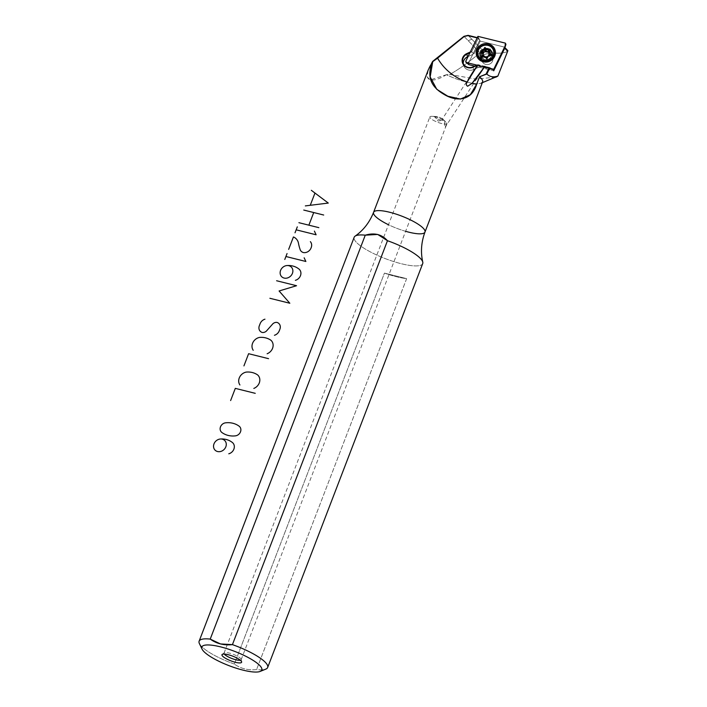 <?xml version="1.0" encoding="UTF-8"?>
<svg xmlns="http://www.w3.org/2000/svg" width="707" height="707" viewBox="0 0 707 707"><rect width="100%" height="100%" fill="white"/><g stroke="black" fill="none" stroke-linecap="round" stroke-linejoin="round"><path stroke-width="0.53" stroke-dasharray="3.54 2.65" d="M492.266 56.675A6.425 6.16 166.8 0 1 480 56.092A6.425 6.16 166.8 0 1 484.852 48.642A6.425 6.16 166.8 0 1 492.266 56.675A6.425 6.16 166.8 0 1 480 56.092A6.425 6.16 166.8 0 1 484.852 48.642A6.425 6.16 166.8 0 1 492.266 56.675M484.304 61.677A6.425 6.16 166.8 0 1 485.135 49.861A6.425 6.16 166.8 0 1 490.755 60.431A6.425 6.16 166.8 0 1 484.304 61.677A6.425 6.16 166.8 0 1 482.457 51.178A6.425 6.16 166.8 0 1 492.859 54.713A6.425 6.16 166.8 0 1 484.304 61.677M474.697 66.105L493.716 70.806L474.697 66.105M468.334 63.471L468.918 64.673L465.736 61.306L468.334 63.471L479.373 40.909L468.334 63.471M504.171 47.033L507.794 50.78L497.684 76.223L507.794 50.78L504.171 47.033L480.239 41.121L474.017 53.847L468.043 56.587L474.017 53.847L471.737 51.956L471.94 51.24L470.288 52L471.94 51.24L471.737 51.956L469.89 52.804L471.737 51.956L474.017 53.847L480.239 41.121L478.595 37.948L477.313 37.63L478.595 37.948L480.239 41.121L504.171 47.033L504.745 48.244L504.171 47.033L505.355 43.136L504.171 47.033L479.373 40.909L504.171 47.033L504.745 48.244L504.171 47.033L504.948 47.634M477.932 36.357L479.373 40.909L477.932 36.357M482.952 61.359A8.714 8.351 166.8 0 0 494.423 51.284A8.714 8.351 166.8 0 1 482.952 61.359A8.714 8.351 166.8 0 1 477.455 55.252M492.346 56.587A6.549 6.275 166.8 0 1 489.332 59.98A6.549 6.275 166.8 0 0 488.502 48.571A6.549 6.275 166.8 0 0 480.106 52.424A6.549 6.275 166.8 0 0 485.868 60.784A6.549 6.275 166.8 0 1 479.77 53.652A6.549 6.275 166.8 0 1 487.874 48.394A6.549 6.275 166.8 0 1 492.346 56.587M481.697 53.785L481.909 54.678A4.242 4.065 166.8 0 0 482.201 55.499A4.242 4.065 166.8 0 1 481.829 54.227A4.242 4.065 166.8 0 0 481.909 54.678L482.209 55.526M492.585 60.979A5.621 5.391 166.8 0 1 481.856 60.475A5.621 5.391 166.8 0 1 486.098 53.953A5.621 5.391 166.8 0 1 492.585 60.979A5.621 5.391 166.8 0 1 483.005 62.711A5.621 5.391 166.8 0 1 486.389 53.891A5.621 5.391 166.8 0 1 492.585 60.979M492.797 57.912L491.639 52.972L491.427 56.03A5.621 5.391 166.8 0 1 480.698 55.535A5.621 5.391 166.8 0 1 484.94 49.004A5.621 5.391 166.8 0 1 491.427 56.039A5.621 5.391 166.8 0 1 480.698 55.535A5.621 5.391 166.8 0 1 484.94 49.004A5.621 5.391 166.8 0 1 491.427 56.039C491.321 58.416 484.666 63.02 480.698 55.535L481.856 60.475M478.047 54.784A8.033 7.697 166.8 0 1 484.136 45.584A8.033 7.697 166.8 0 1 493.68 51.116A8.033 7.697 166.8 0 0 484.136 45.584A8.033 7.697 166.8 0 0 478.047 54.784M491.445 56.021A5.647 5.417 166.8 0 1 481.812 57.762A5.647 5.417 166.8 0 1 485.223 48.889A5.647 5.417 166.8 0 1 491.445 56.021A5.647 5.417 166.8 0 1 481.812 57.762A5.647 5.417 166.8 0 1 485.223 48.889A5.647 5.417 166.8 0 1 491.445 56.021M481.379 56.321L481.944 57.417L481.44 56.427L481.591 57.09L481.838 56.445L481.591 57.09L483.659 56.109L481.847 57.373L483.57 57.064L483.358 56.171L483.588 57.117L485.718 57.833L485.462 56.887L485.665 57.78A4.242 4.065 166.8 0 1 483.57 57.064L484.056 56.039L483.606 57.117L481.944 57.417L481.635 56.48L481.847 57.373L483.659 56.109L481.847 57.373L483.57 57.064A4.242 4.065 166.8 0 0 485.665 57.78L486.787 59.088L486.752 58.239L486.787 59.088L486.575 58.16L486.778 59.052L485.665 57.78L486.407 56.834L485.665 57.78L487.176 59.017L487.574 56.507L487.759 57.47L489.509 56.047L489.297 55.102L489.509 55.994A4.242 4.065 166.8 0 1 487.777 57.4L486.805 56.763L487.777 57.444L486.778 59.052L487.777 57.4A4.242 4.065 166.8 0 0 489.509 55.994L488.731 55.19L489.509 56.047L491.162 55.747L491.02 54.793L491.232 55.685L489.509 55.994L491.232 55.685L489.138 55.119L491.365 55.323L491.206 54.625L491.162 55.747L489.138 55.119L491.418 55.411L491.206 54.519M481.847 53.423L480.46 51.125M490.287 49.322L489.88 51.982M490.26 54.086L490.172 52.742A4.242 4.065 166.8 0 0 490.039 52.309A4.242 4.065 166.8 0 1 490.251 54.05A4.242 4.065 166.8 0 0 490.172 52.742L489.969 51.85M490.234 50.047L489.73 50.886L490.234 50.047M480.751 52.159L481.653 52.627L480.751 52.168M484.41 66.979L484.825 66.325L478.118 64.699L489.306 67.439L484.825 66.325L484.41 66.979M442.909 120.323A4.587 1.096 21 0 1 438.729 119.439A4.587 1.096 21 0 1 435.026 117.3L438.11 121.038L442.909 120.323A4.587 1.096 21 0 0 443.413 119.863L447.027 123.239L445.383 126.906L444.464 125.66L444.889 120.994L442.432 118.856L447.027 123.239A9.173 2.192 21 0 1 446.992 123.513A9.173 2.192 21 0 1 437.642 122.267A9.173 2.192 21 0 1 429.856 116.938A9.173 2.192 21 0 1 435.203 116.894A9.173 2.192 21 0 1 444.889 120.994L442.414 118.864L473.098 71.743M477.729 65.062L478.118 64.699L480.115 66.555L494.096 70.011L489.306 67.439L488.97 68.111L489.306 67.439L489.942 67.651L494.096 70.011L480.115 66.555L478.118 64.699L477.729 65.062M435.026 117.3A4.587 1.096 21 0 1 437.059 116.646A4.587 1.096 21 0 1 442.432 118.856L443.413 119.863A4.587 1.096 21 0 1 437.81 119.059A4.587 1.096 21 0 1 435.812 116.478A4.587 1.096 21 0 1 442.432 118.856M241.184 659.384A9.173 2.192 21 0 0 229.377 653.091A9.173 2.192 21 0 0 224.225 652.87A9.173 2.192 21 0 0 224.305 654.072A9.173 2.192 21 0 1 224.031 653.135A9.173 2.192 21 0 1 229.377 653.091A9.173 2.192 21 0 1 241.167 659.711A9.173 2.192 21 0 1 240.327 660.223A9.173 2.192 21 0 0 241.184 659.384L241.626 661.893M447.027 123.239C446.241 125.705 445.472 126.995 444.703 127.119L444.889 120.994A9.173 2.192 21 0 0 431.8 116.355A9.173 2.192 21 0 0 435.627 121.427A9.173 2.192 21 0 0 447.027 123.239M471.94 51.24L478.312 38.205L477.172 37.922L478.312 38.205L471.94 51.24M476.854 65.115L477.835 64.664L476.854 65.115M495.801 77.196L475.731 79.043L449.723 74.456L446.391 74.721C428.389 85.812 421.027 78.698 432.622 61.429M482.307 82.71L481.228 83.152A27.529 6.584 21 0 1 446.391 74.721L430.156 79.953L427.063 76.745L428.248 69.922M495.713 77.231L475.652 79.034L449.723 74.456C458.861 69.383 468.935 62.163 479.956 52.813L483.915 51.699C495.068 53.705 502.801 53.679 507.131 51.602C502.801 53.679 495.068 53.705 483.915 51.699L468.087 35.35L471.905 39.292L468.158 40.617L471.905 39.292L483.915 51.699L479.956 52.813L463.986 36.322L468.087 35.35M463.986 36.322L479.956 52.813C468.935 62.163 458.861 69.383 449.723 74.456L446.391 74.721A27.529 6.584 21 0 0 482.607 81.941M199.409 643.609A36.702 8.776 21 0 0 234.362 664.05L384.44 273.105A36.702 8.776 -159 0 0 406.64 278.638L256.57 669.582L406.64 278.638L384.44 273.105L406.64 278.638A36.702 8.776 -159 0 1 384.44 273.105L234.362 664.05A36.702 8.776 21 0 1 199.127 641.187M422.706 263.578A36.702 8.776 21 0 1 385.297 258.621A36.702 8.776 21 0 1 354.172 237.278M267.661 667.496A36.702 8.776 21 0 1 256.57 669.582C248.104 670.475 240.707 668.636 234.362 664.05C240.707 668.636 248.104 670.475 256.57 669.582A36.702 8.776 21 0 0 265.832 669.105M405.615 231.304A27.529 6.584 21 0 1 388.479 224.729M472.983 66.891L473.61 69.542L480.115 66.555L473.61 69.542A7.344 7.035 -13.2 0 1 463.235 63.506A7.344 7.035 -13.2 0 0 473.61 69.542L472.983 66.891M489.942 67.651L489.642 68.279L489.942 67.651M422.777 262.111A36.702 8.776 21 0 1 385.297 258.621A36.702 8.776 21 0 1 355.117 236.138M424.969 232.082A27.529 6.584 21 0 1 396.91 228.37A27.529 6.584 21 0 1 373.57 212.356M492.797 54.395L492.514 53.166L492.266 56.64L488.758 60.228M480.292 57.32L480 56.092L482.395 59.6L486.504 60.758M483.942 67.704L445.383 126.906M241.167 659.711L446.992 123.513M224.031 653.135L429.856 116.938M435.812 116.478L431.8 116.355M462.793 62.207L463.412 64.858M224.225 652.87L222.219 654.443"/><path stroke-width="1.06" d="M477.738 50.303A8.714 8.351 -13.2 0 0 487.795 61.209A8.714 8.351 -13.2 0 0 486.478 44.709A8.714 8.351 -13.2 0 0 477.402 55.066A8.714 8.351 -13.2 0 0 487.795 61.209A8.714 8.351 -13.2 0 0 486.478 44.709A8.714 8.351 -13.2 0 0 477.738 50.303M476.818 49.755A9.633 9.235 -13.2 0 0 487.432 61.916A9.633 9.235 -13.2 0 0 493.239 46.786A9.633 9.235 -13.2 0 0 476.818 49.755A9.633 9.235 -13.2 0 0 487.432 61.916A9.633 9.235 -13.2 0 0 493.239 46.786A9.633 9.235 -13.2 0 0 476.818 49.755M468.334 63.471L468.918 64.673L465.948 62.331L465.736 61.306L477.932 36.357L505.355 43.136L477.932 36.357L465.736 61.306L466.311 62.508L493.725 69.286L493.716 70.806L504.745 48.244L505.929 44.338L493.725 69.286L493.716 70.806L504.833 47.97M507.794 50.78L507.661 51.249L504.745 48.244L505.929 44.338L505.355 43.136L505.929 44.338L493.725 69.286L466.311 62.508L468.918 64.673L474.697 66.105L468.918 64.673L466.311 62.508M505.929 44.338L504.745 48.244L494.096 70.011L504.745 48.244L507.661 51.249L507.458 51.77L507.785 50.922M477.455 55.252A8.714 8.351 166.8 0 1 486.469 45.089A8.714 8.351 166.8 0 1 494.423 51.284A8.714 8.351 166.8 0 0 480.186 47.325A8.714 8.351 166.8 0 0 482.952 61.359M489.332 59.98A6.549 6.275 166.8 0 1 485.868 60.784A6.549 6.275 166.8 0 0 489.332 59.98M481.856 53.432L480.46 51.125L482.368 50.542A4.242 4.065 166.8 0 1 484.092 49.137L484.702 47.555L484.914 48.447L486.416 49.649L486.204 48.756A4.242 4.065 166.8 0 1 488.307 49.472L490.287 49.322L489.88 51.929A4.242 4.065 166.8 0 1 490.039 52.309A4.242 4.065 166.8 0 0 489.88 51.929L489.668 51.037A4.242 4.065 166.8 0 1 490.048 53.158L491.206 54.519L489.297 55.102A4.242 4.065 166.8 0 1 487.574 56.507L486.575 58.16L485.462 56.887A4.242 4.065 166.8 0 1 483.358 56.171L481.44 56.427L481.988 54.607L482.201 55.499L481.838 56.445L481.988 54.607A4.242 4.065 166.8 0 1 481.617 52.486L480.645 50.851L482.368 50.542L482.572 51.434L480.954 51.726L482.572 51.434A4.242 4.065 166.8 0 1 484.304 50.029L484.702 47.555L486.204 48.756A4.242 4.065 166.8 0 1 488.307 49.472L490.031 49.154L489.668 51.037A4.242 4.065 166.8 0 1 490.048 53.158L491.206 54.625L489.297 55.102A4.242 4.065 166.8 0 1 487.574 56.507L486.575 58.16L485.462 56.887A4.242 4.065 166.8 0 1 483.358 56.171L481.635 56.48L481.988 54.607A4.242 4.065 166.8 0 1 481.617 52.486L481.829 53.379A4.242 4.065 166.8 0 0 481.829 54.227A4.242 4.065 166.8 0 1 481.829 53.379L483.385 53.37A2.863 2.748 166.8 0 0 483.8 55.738A2.863 2.748 166.8 0 1 483.385 53.37L483.526 53.007A2.863 2.748 166.8 0 1 485.453 51.434L485.85 51.364A2.863 2.748 166.8 0 1 488.201 52.159L488.457 52.451A2.863 2.748 166.8 0 1 488.873 54.819L488.731 55.19A2.863 2.748 166.8 0 1 486.805 56.763L486.407 56.834A2.863 2.748 166.8 0 1 484.056 56.039L482.209 55.526M493.345 55.376A8.033 7.697 166.8 0 1 479.655 57.85A8.033 7.697 166.8 0 1 484.498 45.239A8.033 7.697 166.8 0 1 493.345 55.376A8.033 7.697 166.8 0 1 478.012 54.651A8.033 7.697 166.8 0 1 484.074 45.328A8.033 7.697 166.8 0 1 493.345 55.376M493.398 55.632A8.033 7.697 166.8 0 1 478.047 54.784A8.033 7.697 166.8 0 0 493.398 55.632A8.033 7.697 166.8 0 0 493.68 51.116A8.033 7.697 166.8 0 1 493.398 55.632M480.813 51.567L480.645 50.851L480.813 51.567M481.829 53.379L483.385 53.37L480.857 51.744L483.526 53.007L482.368 50.542A4.242 4.065 166.8 0 1 484.092 49.137L484.304 50.029L484.092 49.137L485.09 47.484L486.416 49.649A4.242 4.065 166.8 0 1 488.519 50.365L488.457 52.451A2.863 2.748 166.8 0 1 488.873 54.819L490.251 54.05L490.048 53.158L490.26 54.086M485.302 48.376L485.85 51.364A2.863 2.748 166.8 0 1 488.201 52.159L488.519 50.365L490.031 50.091L488.519 50.365A4.242 4.065 166.8 0 0 486.416 49.649L485.85 51.364L486.416 49.649L485.302 48.376L485.453 51.434L484.304 50.029L485.453 51.434A2.863 2.748 166.8 0 0 483.526 53.007L482.572 51.434A4.242 4.065 166.8 0 1 484.304 50.029L485.302 48.376M490.251 54.05L490.914 54.81L490.251 54.05L488.731 55.19A2.863 2.748 166.8 0 1 486.805 56.763L487.777 57.4L486.407 56.834A2.863 2.748 166.8 0 1 484.056 56.039L483.57 57.064L483.8 55.738L482.201 55.499M489.88 51.929L488.457 52.451L489.88 51.982M489.721 51.231L488.599 52.088L489.721 51.231M489.73 50.886L488.599 52.088L489.73 50.886M489.509 55.994L488.731 55.19L489.509 55.994M487.167 58.981L486.663 57.126L487.167 58.981M486.778 59.052L486.663 57.126L486.778 59.052M484.914 48.447L485.594 51.063L484.914 48.447M485.665 57.78L486.407 56.834L485.665 57.78M477.561 65.291L467.194 82.012C465.922 83.947 466.081 85.353 467.654 86.227L472.011 83.355L484.41 66.979M240.327 660.223A9.173 2.192 21 0 1 231.808 658.473A9.173 2.192 21 0 1 224.305 654.072A9.173 2.192 21 0 0 231.808 658.473A9.173 2.192 21 0 0 240.327 660.223M484.825 66.325C480.53 73.015 476.262 78.689 472.011 83.355A55.058 52.769 -13.2 0 0 476.651 84.23C472.311 99.678 457.703 103.054 443.236 93.898C430.156 86.095 426.657 75.357 432.728 61.677L463.986 36.322L468.087 35.35L477.172 37.922L467.937 35.642L464.225 36.472L437.589 58.16A55.058 52.769 -13.2 0 0 467.194 82.012C469.589 77.063 473.107 71.407 477.729 65.062M477.34 65.238L473.151 67.156A7.804 7.477 -13.2 0 1 462.829 63.657A7.804 7.477 -13.2 0 1 466.673 53.652L470.288 52L466.673 53.652A7.804 7.477 -13.2 0 0 462.829 63.657A7.804 7.477 -13.2 0 0 473.151 67.156L477.34 65.238M468.087 35.35L477.313 37.63L468.087 35.35L464.225 36.472L437.589 58.16A55.058 52.769 -13.2 0 0 467.194 82.012C465.922 83.947 466.081 85.353 467.654 86.227L472.011 83.355A55.058 52.769 -13.2 0 0 476.651 84.23L479.505 76.798L486.036 74.111L488.97 68.111L486.036 74.111L486.823 74.023L479.505 76.798A27.529 6.584 21 0 1 481.228 83.152M388.479 224.729A27.529 6.584 21 0 1 373.57 212.356A27.529 6.584 21 0 1 389.61 212.241A27.529 6.584 21 0 1 424.969 232.082L482.607 81.941A27.529 6.584 21 0 0 479.505 76.798L476.651 84.23L470.323 94.703L460.451 99.06L447.849 96.223L436.793 89.321L430.165 76.948L432.728 61.677L437.589 58.16L432.622 61.429L463.986 36.322M472.983 66.891L476.854 65.115L472.983 66.891A7.344 7.035 -13.2 0 1 462.793 62.207A7.344 7.035 -13.2 0 1 466.885 54.183L467.513 56.834L468.043 56.587L467.513 56.834A7.344 7.035 -13.2 0 0 463.235 63.506A7.344 7.035 -13.2 0 1 467.513 56.834L466.885 54.183A7.344 7.035 -13.2 0 0 463.279 63.586A7.344 7.035 -13.2 0 0 472.983 66.891M495.713 77.231L497.684 76.223A39.919 9.545 21 0 0 497.905 76.02C493.504 77.567 489.81 76.904 486.823 74.023L489.642 68.279L486.823 74.023C489.81 76.904 493.504 77.567 497.905 76.02L507.661 51.249L497.905 76.02A39.919 9.545 21 0 1 497.684 76.223L482.307 82.71M199.127 641.187A36.702 8.776 21 0 1 210.218 639.101L365.263 235.184A36.702 8.776 21 0 0 354.172 237.278L199.127 641.187M202.061 649.114A32.115 7.68 21 0 1 220.531 646.861A32.115 7.68 21 0 1 252.629 660.055A32.115 7.68 21 0 1 260.176 671.42A32.115 7.68 21 0 1 229.041 665.676A32.115 7.68 21 0 1 202.061 649.114L199.409 643.609A36.702 8.776 21 0 1 210.218 639.101L220.522 643.944L232.426 644.634L387.471 240.716A36.702 8.776 21 0 1 422.706 263.578L267.661 667.496A36.702 8.776 21 0 0 232.426 644.634L387.471 240.716A36.702 8.776 21 0 1 422.777 262.111C420.515 252.205 421.248 242.201 424.969 232.082A27.529 6.584 21 0 1 405.615 231.304M424.969 232.082A27.529 6.584 21 0 0 389.61 212.241A27.529 6.584 21 0 0 373.57 212.356C369.575 222.369 363.416 230.296 355.117 236.138A36.702 8.776 21 0 1 365.263 235.184L210.218 639.101C216.554 643.688 223.96 645.526 232.426 644.634A36.702 8.776 21 0 1 265.832 669.105L260.176 671.42M373.57 212.356L428.248 69.922L432.622 61.429M469.89 52.804L466.885 54.183L469.89 52.804M387.471 240.716L377.715 234.441L365.263 235.184C374.392 232.488 381.798 234.335 387.471 240.716M220.531 646.861A32.115 7.68 21 0 1 261.617 670.342A32.115 7.68 21 0 1 213.249 658.297A32.115 7.68 21 0 1 220.531 646.861M228.114 654.691A10.499 2.51 21 0 1 241.547 662.371A10.499 2.51 21 0 1 225.736 658.438A10.499 2.51 21 0 1 228.114 654.691A10.499 2.51 21 0 1 241.626 661.893A10.499 2.51 21 0 1 230.897 660.842A10.499 2.51 21 0 1 222.219 654.443A10.499 2.51 21 0 1 228.114 654.691M311.336 190.307L314.969 193.046L310.258 205.295L305.344 205.905M314.969 193.046L328.287 203.068L310.258 205.295M323.691 215.025L313.722 212.542L308.871 225.171L318.848 227.654M303.754 210.059L313.722 212.542M298.902 222.687L308.871 225.171M295.022 232.789L296.162 229.819L316.109 234.786L314.403 231.101M296.162 229.819L297.302 226.85M288.659 249.377L293.432 236.951A11.065 9.553 -44.1 0 1 298.575 243.827A54.43 46.989 -44.1 0 0 300.342 250.119A6.557 5.656 -44.1 0 0 303.33 252.549A6.557 5.656 -44.1 0 0 311.053 247.963L311.23 247.503A6.557 5.656 -44.1 0 0 310.355 241.653M284.78 259.478L285.92 256.508L305.866 261.475L304.151 257.799M285.92 256.508L287.06 253.539M295.376 280.325A6.823 5.895 -44.1 0 0 300.678 275.067A6.823 5.895 -44.1 0 0 298.619 268.784A20.441 17.648 -44.1 0 0 287.396 265.532A6.823 5.895 -44.1 0 0 280.67 270.198A6.823 5.895 -44.1 0 0 282.429 277.321A6.814 5.886 -44.1 0 0 292.336 273.574A6.814 5.886 -44.1 0 0 287.396 265.532M276.614 280.75L296.56 285.716L279.088 290.975L289.826 303.25L269.888 298.283M264.957 319.184A6.61 5.709 -44.1 0 0 260.167 323.585L259.336 325.706A6.036 5.214 -44.1 0 0 262.226 332.467A4.931 4.26 -44.1 0 0 266.362 331.115L272.875 323.771A4.931 4.26 -44.1 0 1 277.003 322.419A6.036 5.214 -44.1 0 1 279.884 329.206L279.221 330.885A6.61 5.709 -44.1 0 1 274.44 335.277M267.131 353.756A8.44 7.282 -44.1 0 0 270.94 340.27A20.441 17.648 -44.1 0 0 259.54 337.425A8.44 7.282 -44.1 0 0 253.23 350.292M268.554 358.67L248.608 353.703L243.933 365.899M253.822 388.426A8.44 7.282 -44.1 0 0 257.631 374.931A20.441 17.648 -44.1 0 0 246.23 372.094A8.44 7.282 -44.1 0 0 239.92 384.962M255.245 393.331L235.307 388.373L230.623 400.56M225.648 422.813A5.683 4.914 -44.1 0 0 220.496 426.842A5.683 4.914 -44.1 0 0 221.918 432.516A22.615 19.531 -44.1 0 0 235.36 435.865A5.683 4.914 -44.1 0 0 240.504 431.827A5.683 4.914 -44.1 0 0 239.081 426.153A22.615 19.531 -44.1 0 0 225.648 422.813M228.785 453.797A6.823 5.895 -44.1 0 0 234.088 448.53A6.823 5.895 -44.1 0 0 232.037 442.246A20.441 17.648 -44.1 0 0 220.805 438.994A6.823 5.895 -44.1 0 0 214.08 443.66A6.823 5.895 -44.1 0 0 215.847 450.783A6.814 5.886 -44.1 0 0 225.745 447.036A6.814 5.886 -44.1 0 0 220.805 438.994M477.402 55.066C478.542 59.521 481.98 61.562 487.733 61.191C492.832 59.485 495.05 56.118 494.379 51.09L494.379 51.09M488.758 60.228L486.504 60.758M507.873 50.657L504.604 47.281"/></g></svg>
